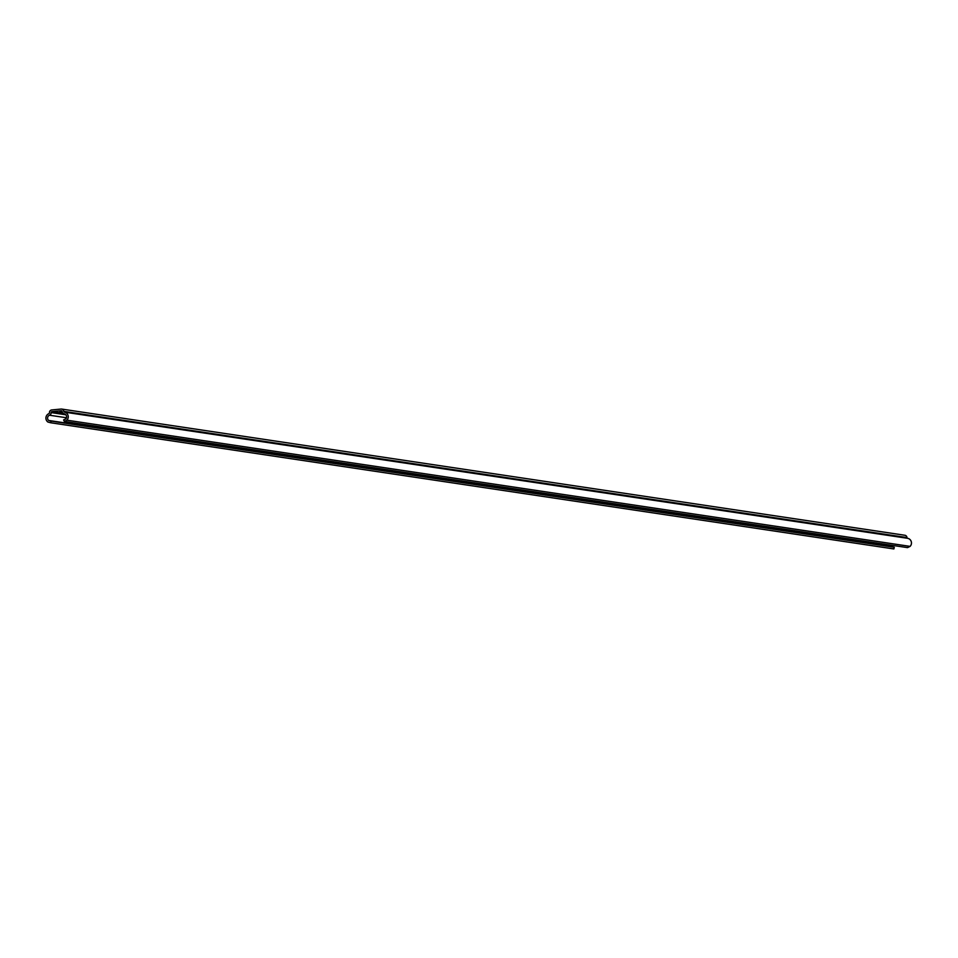 <?xml version="1.0" encoding="UTF-8"?>
<svg xmlns="http://www.w3.org/2000/svg" width="958" height="958" viewBox="0 0 958 958"><rect width="100%" height="100%" fill="white"/><g stroke="black" fill="none" stroke-linecap="round" stroke-linejoin="round"><path stroke-width="1.44" d="M51.876 411.653L61.204 410.754A0.85 0.838 98.5 0 1 62.114 411.533A2.563 2.503 -81.5 0 0 64.15 413.808A3.078 3.006 98.5 0 1 65.886 418.802L63.611 419.903L64.318 421.436L66.892 420.191A4.79 4.682 -81.5 0 0 64.461 412.132A0.862 0.85 98.5 0 1 63.779 411.365A2.563 2.503 -81.5 0 0 61.061 409.054L51.732 409.952A2.563 2.503 -81.5 0 0 49.457 412.742A0.85 0.838 98.5 0 1 48.918 413.628A4.79 4.682 -81.5 0 0 47.9 422.023L50.642 422.753L51.085 421.101L48.654 420.454A3.078 3.006 98.5 0 1 49.517 415.221A2.563 2.503 -81.5 0 0 51.121 412.587A0.85 0.838 98.5 0 1 51.876 411.653L63.072 413.329M62.174 411.88L59.767 412.191L62.27 412.203M64.318 421.436L907.525 547.629L910.1 546.383A4.79 4.682 -81.5 0 0 907.681 538.324A0.862 0.85 98.5 0 1 906.986 537.558A2.563 2.503 -81.5 0 0 904.28 535.247M910.1 546.383L66.892 420.191M50.642 422.753L893.862 548.946L894.293 547.293L891.862 546.647A3.078 3.006 98.5 0 1 890.904 545.15M891.862 546.647L48.654 420.454M894.293 547.293L51.085 421.101M906.986 537.558L63.779 411.365M907.681 538.324L64.461 412.132M65.839 414.79L51.121 412.587M66.449 417.748L49.517 415.221M904.867 535.259L61.659 409.066"/></g></svg>
